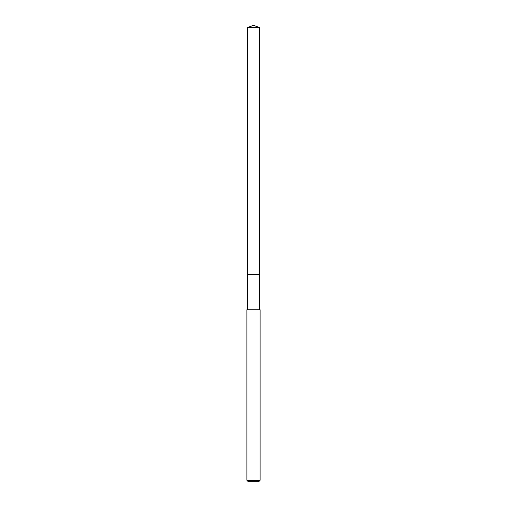 <?xml version="1.0" encoding="UTF-8"?>
<svg xmlns="http://www.w3.org/2000/svg" width="507" height="507" viewBox="0 0 507 507"><rect width="100%" height="100%" fill="white"/><g stroke="black" fill="none" stroke-linecap="round" stroke-linejoin="round"><path stroke-width="0.76" d="M259.673 309.726L259.673 27.593L247.327 27.593L247.327 274.458L259.673 274.458L247.327 274.458L247.327 27.593L253.5 25.35L247.327 27.593M253.5 309.726L246.89 309.726L246.89 480.325L260.11 480.325L260.11 309.726L253.5 309.726M246.89 480.325L248.208 481.65L258.792 481.65L260.11 480.325M253.5 25.35L259.673 27.593M247.327 309.726L247.327 274.458"/></g></svg>
